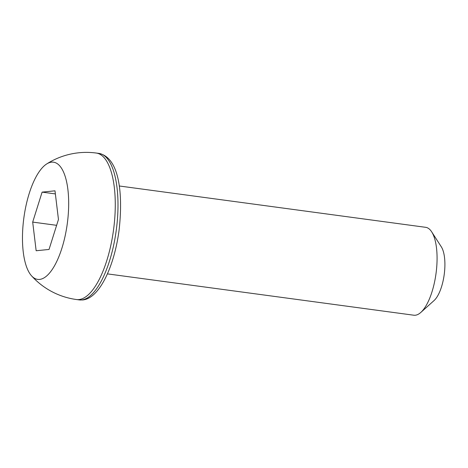 <?xml version="1.0" encoding="UTF-8"?>
<svg xmlns="http://www.w3.org/2000/svg" width="468" height="468" viewBox="0 0 468 468"><rect width="100%" height="100%" fill="white"/><g stroke="black" fill="none" stroke-linecap="round" stroke-linejoin="round"><path stroke-width="0.7" d="M431.677 231.847L441.312 246.823A29.56 10.951 97.7 0 1 444.208 274.57A29.56 10.951 97.7 0 1 434.058 300.555L420.808 312.443A44.343 16.427 -82.3 0 0 436.03 273.464A44.343 16.427 -82.3 0 0 431.677 231.847A44.343 16.427 -82.3 0 0 425.681 227.319L119.264 185.983M107.406 273.874L413.823 315.216A44.343 16.427 -82.3 0 0 415.286 315.233A44.343 16.427 -82.3 0 0 420.808 312.443M51.527 162.162A59.126 21.902 97.7 0 1 67.895 218.521A59.126 21.902 97.7 0 1 39.622 279.414A59.126 21.902 97.7 0 1 31.537 275.822A59.126 21.902 97.7 0 1 23.868 217.86A59.126 21.902 97.7 0 1 46.624 163.999A59.126 21.902 97.7 0 1 51.527 162.162M58.459 219.48L54.996 190.821L42.108 192.126L32.69 222.095L36.153 250.754L49.041 249.444L58.459 219.48M56.622 225.324L32.69 222.095M55.37 193.916L42.108 192.126M81.672 299.941A73.909 27.378 -82.3 0 0 116.661 227.079A73.909 27.378 -82.3 0 0 98.994 153.416C118.93 157.529 123.376 192.447 119.047 230.455C114.169 267.064 99.181 298.695 82.567 299.959L79.232 299.906A73.909 27.378 -82.3 0 0 81.672 299.941M98.994 153.416L96.273 153.048A73.909 27.378 97.7 0 1 114.297 223.464A73.909 27.378 97.7 0 1 78.952 299.573A73.909 27.378 97.7 0 1 76.512 299.538L79.232 299.906M96.273 153.048A73.909 73.909 0 0 0 46.624 163.999M31.537 275.822A73.909 73.909 0 0 0 76.512 299.538"/></g></svg>
